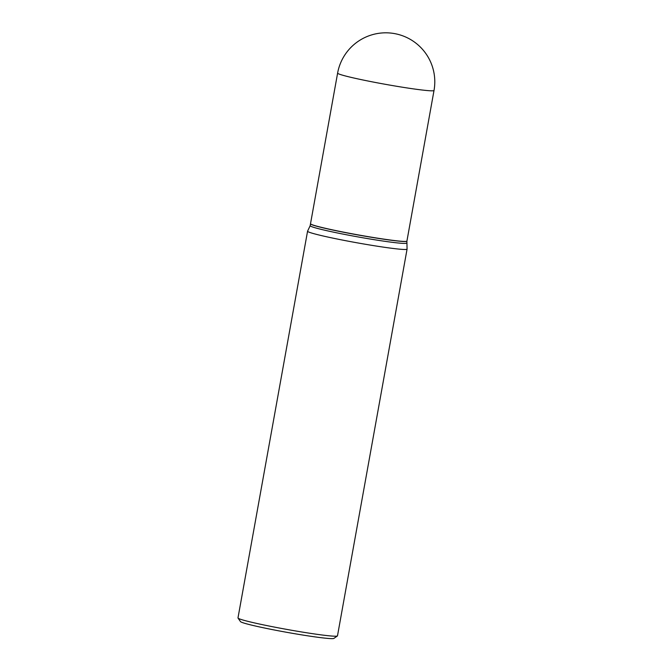 <?xml version="1.0" encoding="UTF-8"?>
<svg xmlns="http://www.w3.org/2000/svg" width="672" height="672" viewBox="0 0 672 672"><rect width="100%" height="100%" fill="white"/><g stroke="black" fill="none" stroke-linecap="round" stroke-linejoin="round"><path stroke-width="1.01" d="M406.921 241.063A48.972 2.562 -169.8 0 1 394.178 240.517A48.972 2.562 -169.8 0 1 340.981 231.63A48.972 2.562 -169.8 0 1 310.514 223.717L337.613 73.114A48.972 2.562 -169.8 0 0 353.161 77.851A48.972 2.562 -169.8 0 0 421.277 89.914A48.972 2.562 -169.8 0 0 434.02 90.46L406.921 241.063M406.896 241.114A48.972 2.562 -169.8 0 1 406.896 241.164A48.972 2.562 -169.8 0 1 377.849 238.316A48.972 2.562 -169.8 0 1 326.046 228.547A48.972 2.562 -169.8 0 1 310.498 223.818A48.972 2.562 -169.8 0 1 310.514 223.776M406.56 243.02A48.972 2.562 -169.8 0 1 406.56 243.054A48.972 2.562 -169.8 0 1 377.513 240.206A48.972 2.562 -169.8 0 1 325.71 230.437A48.972 2.562 -169.8 0 1 310.162 225.708L307.574 231.176A50.551 2.646 -169.8 0 0 307.566 231.21L237.98 617.938A50.551 2.646 -169.8 0 0 238.031 618.08A50.551 2.646 -169.8 0 0 254.033 622.818A50.551 2.646 -169.8 0 0 306.298 632.713A50.551 2.646 -169.8 0 0 337.394 635.964A50.551 2.646 -169.8 0 0 337.487 635.838L407.072 249.119A50.551 2.646 -169.8 0 1 377.084 246.179A50.551 2.646 -169.8 0 1 323.618 236.099A50.551 2.646 -169.8 0 1 307.566 231.21M337.394 635.964L333.883 638.4A47.519 2.486 -169.8 0 1 304.651 635.342A47.519 2.486 -169.8 0 1 255.52 626.044A47.519 2.486 -169.8 0 1 240.475 621.592L238.031 618.08M406.896 241.164L407.072 249.077A50.551 2.646 -169.8 0 1 407.072 249.119M434.02 90.46A48.972 48.972 0 0 0 396.757 34.054A48.972 48.972 0 0 0 337.613 73.114M310.498 223.818L310.162 225.708"/></g></svg>
